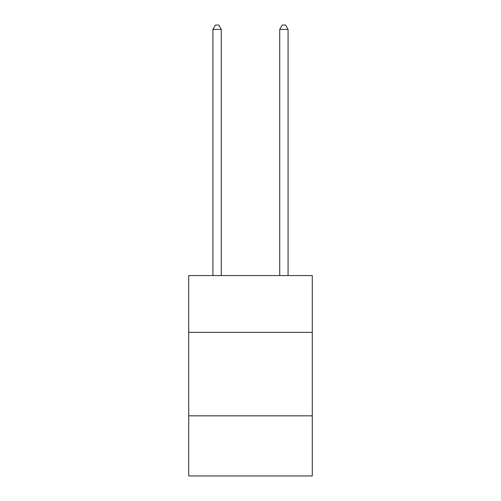 <?xml version="1.0" encoding="UTF-8"?>
<svg xmlns="http://www.w3.org/2000/svg" width="501" height="501" viewBox="0 0 501 501"><rect width="100%" height="100%" fill="white"/><g stroke="black" fill="none" stroke-linecap="round" stroke-linejoin="round"><path stroke-width="0.75" d="M312.28 332.351L312.28 275.581L188.72 275.581L188.72 332.351L312.28 332.351L312.28 475.95L188.72 475.95L188.72 332.351M312.28 415.836L188.72 415.836M221.279 275.581L221.279 29.39L212.931 29.39L212.931 275.581M212.931 29.39L215.436 25.05L218.774 25.05L221.279 29.39M288.069 275.581L288.069 29.39L279.721 29.39L279.721 275.581M279.721 29.39L282.226 25.05L285.564 25.05L288.069 29.39"/></g></svg>
